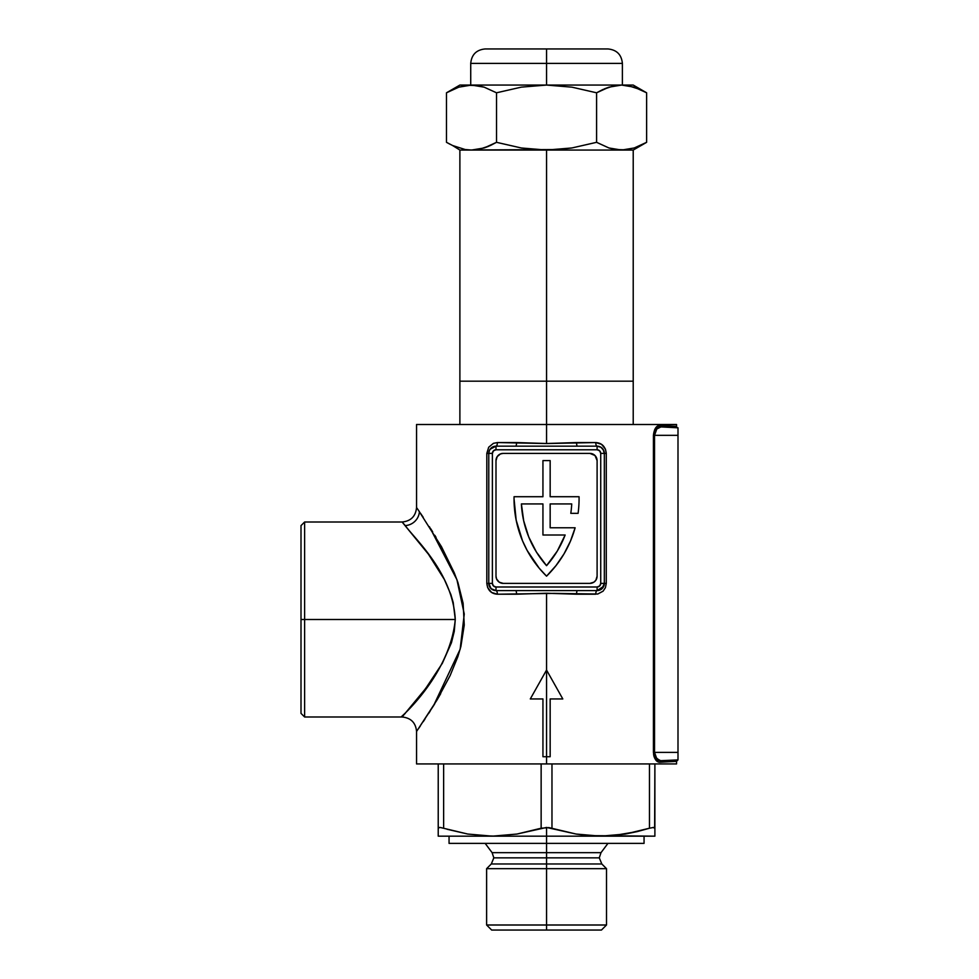 <?xml version="1.0" encoding="UTF-8"?>
<svg xmlns="http://www.w3.org/2000/svg" width="979" height="979" viewBox="0 0 979 979"><rect width="100%" height="100%" fill="white"/><g stroke="black" fill="none" stroke-linecap="round" stroke-linejoin="round"><path stroke-width="1.47" d="M402.149 716.958L425.584 688.641L442.337 663.297L451.454 642.713L454.268 631.345L455.272 619.499L304.616 619.499L304.616 522.003L304.616 619.499L455.272 619.499L453.204 602.489L450.842 594.437L444.344 579.458L428.41 554.175L402.112 522.003L304.616 522.003L301.006 525.613L301.006 619.499L304.616 619.499L304.616 716.995L304.616 619.499L301.006 619.499L301.006 713.385L301.006 525.613M433.709 677.272L423.271 691.688M658.806 760.328L656.787 758.725L660.935 760.805C683.366 759.631 683.366 759.631 660.935 760.805A1.444 1.26 -93 0 0 659.748 762.249C681.935 761.075 681.935 761.075 659.748 762.249L676.55 761.356L659.748 762.249A1.444 1.26 87 0 1 660.935 760.805L677.994 759.912L677.994 752.386L654.535 752.386L655.918 757.513L659.87 760.707L677.994 759.912L677.994 435.337L677.994 752.386L654.535 752.386L654.535 435.337L677.994 435.337L677.994 427.811L660.935 426.917L656.787 428.998L654.535 435.337L677.994 435.337L677.994 427.811L660.935 426.917A1.444 1.26 93 0 1 659.748 425.473L676.55 426.367A1.444 1.444 0 0 0 677.921 427.811M416.552 424.507L546.551 424.507L546.551 443.524L546.551 424.507L676.55 424.507L416.552 424.507L416.552 507.55L419.404 511.662A14.44 13.633 -37.4 0 1 405.269 525.576L403.103 523.116M522.48 540.726A108.326 108.326 0 0 0 522.505 540.775L516.178 520.192L514.036 498.776A108.326 108.326 0 0 0 514.036 498.825A108.326 108.326 0 0 1 514.061 496.72L542.941 496.72L542.941 460.607L550.161 460.607L550.161 496.72L579.054 496.72A108.326 108.326 0 0 1 578.087 513.339L570.794 513.339A101.106 101.106 0 0 0 571.724 503.94L550.161 503.94L550.161 527.779L575.126 527.779A108.326 108.326 0 0 1 546.551 576.166A108.326 108.326 0 0 1 514.061 496.72L542.941 496.72L542.941 460.607L550.161 460.607L550.161 496.72L579.054 496.72A108.326 108.326 0 0 1 578.087 513.339L570.794 513.339A101.106 101.106 0 0 0 571.724 503.94A101.106 101.106 0 0 1 570.794 513.339M550.161 527.779L550.161 503.94L550.161 527.779L575.126 527.779L570.427 541.179L564.026 553.857L556.023 565.581L546.551 576.166L539.245 568.261A108.326 108.326 0 0 0 539.27 568.285M530.3 698.945L546.551 670.052L546.551 763.938L676.55 763.938L416.552 763.938L546.551 763.938L546.551 756.718L542.941 756.718L542.941 698.945L530.3 698.945L546.551 670.052L562.803 698.945L550.161 698.945L550.161 756.718L546.551 756.718L550.161 756.718L550.161 698.945L562.803 698.945L546.551 670.052L546.551 593.25L546.551 670.052L530.3 698.945L542.941 698.945L542.941 756.718L546.551 756.718L546.551 670.052L562.803 698.945M554.126 593.384L497.369 594.216L491.617 592.466L487.677 587.645L486.82 583.386L486.82 453.387L488.692 447.232L493.404 443.352L497.369 442.557L546.551 443.524L595.746 442.557L601.498 444.307L605.438 449.128L606.282 453.387L606.282 583.386L605.426 587.657L603.088 591.157L597.765 594.02L554.126 593.384M658.683 762.127L654.731 758.26L653.421 752.386L653.421 435.337L654.731 429.475L657.607 426.061L672.279 426.134L662.11 425.596M672.279 426.134L676.55 426.367L676.55 424.507M418.278 510.035L441.48 546.71L454.268 572.801L457.915 582.517L463.116 603.297L464.254 625.055L460.889 646.483L457.854 656.652L450.156 675.522L437.001 700.022L416.993 730.811M418.29 728.951L420.407 725.867M402.112 522.003C410.874 521.134 415.696 516.325 416.552 507.55L416.687 507.734M423.222 517.291L420.407 513.143M432.657 531.842L430.662 528.672M436.059 537.385L434.786 535.305M437.001 700.022L440.685 693.695M433.477 705.835L434.749 703.754M428.692 713.397L430.258 710.95M423.234 721.694L425.021 719.002M420.236 695.543L419.697 696.228M433.489 677.615L432.473 679.108M495.998 590.606L597.104 590.606L601.999 588.709L604.337 583.386L604.337 453.387L603.676 450.389L600.91 447.244L597.104 446.167L495.998 446.167L491.115 448.076L489.427 450.389L488.778 453.387L488.778 583.386L491.115 588.709L495.998 590.606A7.22 7.22 0 0 1 488.778 583.386A7.22 7.22 0 0 0 495.998 590.606L597.104 590.606L597.104 586.996L495.998 586.996L493.44 585.944L492.388 583.386L492.388 453.387L493.44 450.842L495.998 449.777L597.104 449.777L599.662 450.842L600.727 453.387L600.727 583.386L599.662 585.944L597.104 586.996L495.998 586.996L495.998 590.606L495.998 586.996A3.61 3.61 0 0 1 492.388 583.386L488.778 583.386L492.388 583.386L492.388 453.387L488.778 453.387A7.22 7.22 0 0 1 495.998 446.167A7.22 7.22 0 0 0 488.778 453.387L488.778 583.386L490.087 587.522L492.094 589.468L495.998 590.606A3.61 1.371 -90 0 1 497.369 594.216A3.61 1.371 90 0 0 495.998 590.606M597.104 460.607L594.999 455.504L589.884 453.387L503.218 453.387L500.453 453.938L497.222 456.593L495.998 460.607L495.998 576.166L496.549 578.932L499.204 582.175L503.218 583.386L589.884 583.386L593.898 582.175L595.893 580.18L597.104 576.166L597.104 460.607A7.22 7.22 0 0 0 589.884 453.387A7.22 7.22 0 0 1 597.104 460.607L597.104 576.166A7.22 7.22 0 0 1 589.884 583.386L503.218 583.386A7.22 7.22 0 0 1 495.998 576.166L495.998 460.607A7.22 7.22 0 0 1 503.218 453.387L589.884 453.387M497.369 442.557A3.61 1.371 -90 0 1 495.998 446.167A3.61 1.371 90 0 0 497.369 442.557L516.533 442.557A3.61 0.832 -90 0 1 515.7 446.167A3.61 0.832 90 0 0 516.533 442.557L546.551 443.524L576.57 442.557A3.61 0.832 -90 0 0 577.402 446.167A3.61 0.832 90 0 1 576.57 442.557L595.746 442.557A3.61 1.371 -90 0 0 597.104 446.167A3.61 1.371 90 0 1 595.746 442.557C601.95 442.985 605.463 446.595 606.282 453.387L604.337 453.387L603.027 449.251L601.008 447.317L597.129 446.167L495.998 446.167L495.998 449.777L495.998 446.167L490.075 449.251L489.378 450.511L488.778 453.387L492.388 453.387A3.61 3.61 0 0 1 495.998 449.777L597.104 449.777L597.104 446.167A7.22 7.22 0 0 1 604.337 453.387L600.727 453.387L600.727 583.386A3.61 3.61 0 0 1 597.104 586.996L597.104 590.606A7.22 7.22 0 0 0 604.337 583.386A7.22 7.22 0 0 1 597.104 590.606L603.737 586.262L604.337 583.386L600.727 583.386L604.337 583.386L604.337 453.387A7.22 7.22 0 0 0 597.104 446.167L597.104 449.777A3.61 3.61 0 0 1 600.727 453.387L606.282 453.387L606.282 583.386L604.337 583.386L606.282 583.386M595.746 594.216A3.61 1.371 90 0 1 597.104 590.606A3.61 1.371 -90 0 0 595.746 594.216L576.57 594.216A3.61 0.832 90 0 1 577.402 590.606A3.61 0.832 -90 0 0 576.57 594.216L546.551 593.25L516.533 594.216A3.61 0.832 90 0 0 515.7 590.606A3.61 0.832 -90 0 1 516.533 594.216L497.369 594.216C491.152 593.788 487.64 590.178 486.82 583.386L488.778 583.386L486.82 583.386L486.82 453.387L488.778 453.387L486.82 453.387M503.218 453.387A7.22 7.22 0 0 0 495.998 460.607M495.998 576.166A7.22 7.22 0 0 0 503.218 583.386M589.884 583.386A7.22 7.22 0 0 0 597.104 576.166M592.65 453.938L591.292 453.534M500.453 582.835L501.811 583.251M546.551 670.052L538.413 684.529M550.161 503.94L571.724 503.94L550.161 503.94M570.427 541.179L564.026 553.857L556.023 565.581M539.245 568.261L527.155 550.455L522.492 540.751M546.563 565.666A101.106 101.106 0 0 0 565.14 535.011L542.941 534.999L542.941 503.94L521.391 503.94L523.679 520.755L528.733 536.945L536.431 552.07L546.551 565.678L557.222 551.177L565.14 534.999A101.106 101.106 0 0 1 546.551 565.678A101.106 101.106 0 0 1 521.391 503.94A101.106 101.106 0 0 0 546.539 565.666M542.941 503.94L521.391 503.94L542.941 503.94L542.941 534.999L565.14 534.999M429.414 526.714L456.936 579.715L464.254 614.053L460.154 649.224L433.513 705.773L416.564 731.423C415.696 722.673 410.874 717.864 402.112 716.995L304.616 716.995L301.006 713.385M405.22 713.483C385.493 729.514 449.312 682.461 455.272 619.499C452.812 572.519 414.447 538.744 405.269 525.576A14.44 13.633 142.6 0 0 419.404 511.662M656.787 758.725L654.535 752.386L653.421 752.386L653.421 435.337C654.205 428.875 656.309 425.584 659.748 425.473A1.444 1.26 -87 0 0 660.935 426.917C657.46 426.979 655.33 429.793 654.535 435.337L653.421 435.337L654.535 435.337L654.535 752.398M659.87 760.72L660.923 760.805L659.87 760.707M658.867 760.365L656.885 758.835M653.593 754.564L654.033 756.486M654.058 756.547L654.731 758.26M659.748 762.249C656.309 762.115 654.192 758.823 653.421 752.386L654.535 752.386M546.551 852.66L601.008 852.66L492.107 852.66L546.551 852.66L546.551 857.849L599.27 857.849L546.551 857.849L546.551 852.66L601.008 852.66L599.27 857.849L601.816 863.98L546.551 863.98L546.551 930.05L601.449 930.05L546.551 930.05L546.551 924.996L606.503 924.996L546.551 924.996L546.551 868.667L606.503 868.667L546.551 868.667L546.551 863.98L491.299 863.98L601.816 863.98L546.551 863.98L546.551 857.849L493.832 857.849L546.551 857.849L546.551 863.98L491.299 863.98L493.832 857.849L492.107 852.66L546.551 852.66L546.551 843.384L644.06 843.384L546.551 843.384L546.551 852.66M438.225 832.627L438.225 763.938L438.225 836.164L600.727 836.164L625.324 834.047L649.469 828.222L625.324 834.047L637.476 831.538L613.087 835.625L600.727 836.164L654.89 836.164L654.89 834.035L654.89 836.164L588.33 835.625L576.093 834.047L546.551 827.451L546.551 843.384L546.551 836.164L600.727 836.164L576.093 834.047L548.925 827.598L541.142 828.222L541.142 763.938L541.142 828.222L516.998 834.047L492.388 836.164L546.551 836.164L546.551 827.451L516.998 834.047L492.388 836.164L467.754 834.047L447.109 829.262M546.551 857.849L493.832 857.849L546.551 857.849M491.666 930.05L546.551 930.05L491.666 930.05L486.612 924.996L546.551 924.996L486.612 924.996L486.612 868.667L546.551 868.667L486.612 868.667L491.299 863.98M546.551 843.384L449.055 843.384L546.551 843.384M441.088 827.598L439.228 827.475M440.33 827.488L467.754 834.047L492.388 836.164L438.225 836.164L438.225 834.047L438.225 835.625M654.89 835.625L654.89 832.627M654.89 834.035L654.89 828.222L652.92 827.475M600.727 836.164L603.468 836.139M637.476 831.538L649.469 828.222L637.451 831.538M492.388 836.164L480.004 835.625L495.129 836.139M438.225 831.514L438.225 834.035M443.634 828.222L443.634 763.938L443.634 828.222M649.469 828.222L649.469 763.938L649.469 828.222L653.446 827.451L654.89 828.222L654.89 763.938L654.645 827.732M551.972 828.222L551.972 763.938L551.972 828.222M654.89 831.514L654.89 828.222L653.434 827.451M438.225 828.222L439.681 827.451M634.245 147.976L621.604 150.056L546.551 150.056L633.217 150.056L646.629 142.322L646.629 92.797L646.629 142.322L634.245 147.976L621.604 150.056L608.95 147.976L615.253 149.53L608.95 147.976L596.59 142.322L571.956 147.951L559.29 149.518L459.885 150.056L546.551 150.056L546.551 381.174L459.885 381.174L459.885 424.507L459.885 381.174L546.551 381.174L546.551 424.507L546.551 150.056L633.217 150.056L459.885 150.056L546.551 150.056L521.342 147.988L496.524 142.322L496.524 92.797L521.342 87.131L546.551 85.063L571.956 87.168L596.59 92.797L596.59 142.322L571.956 147.951L546.551 150.056L521.342 147.988L496.524 142.322L484.14 147.976L471.499 150.056L465.135 149.518L452.628 145.528L446.485 142.322L446.485 92.797L458.857 87.143L471.499 85.063L484.152 87.155L496.524 92.797L496.524 142.322L490.357 145.528L479.881 149.138M633.217 381.174L633.217 424.507L633.217 381.174L546.551 381.174L633.217 381.174L633.217 150.056L615.253 149.53L608.975 147.976M484.152 87.155L496.524 92.797L521.342 87.131L546.551 85.063L459.885 85.063L477.862 85.601L484.152 87.155L471.499 85.063L546.551 85.063L546.551 48.95L607.947 48.95C616.709 49.807 621.53 54.628 622.387 63.39L470.728 63.39C471.584 54.628 476.394 49.807 485.168 48.95L607.947 48.95L546.551 48.95L546.551 63.39L622.387 63.39L546.551 63.39L546.551 85.063L633.217 85.063L621.604 85.063L634.257 87.155L646.629 92.797L633.217 85.063M484.152 147.976L488.778 146.226L484.152 147.976M459.885 85.063L446.485 92.797L446.485 142.322L450.23 144.354M608.95 87.155L604.337 88.893L608.95 87.155M608.95 147.976L596.59 142.322L596.59 92.797L608.975 87.143L621.604 85.063L546.551 85.063L571.956 87.168L596.59 92.797L602.758 89.591L613.233 85.993M458.857 87.143L469.834 85.1M446.485 92.797L452.641 89.591M449.851 90.961L448.443 91.696M484.14 87.143L471.499 85.063M627.98 85.601L640.474 89.603M615.253 85.601L621.604 85.063M546.551 63.39L470.728 63.39L546.551 63.39M546.551 48.95L485.168 48.95L546.551 48.95M465.135 149.518L452.641 145.528M452.628 145.528L459.885 150.056L459.885 381.174M646.629 142.322L640.474 145.528M643.252 144.158L644.684 143.399M676.55 763.938L676.55 761.356L677.921 759.912M416.552 763.938L416.552 731.448M601.816 863.98L606.503 868.667L606.503 924.996L601.449 930.05M644.06 836.164L644.06 843.384M607.947 843.384L601.008 852.66M485.168 843.384L492.107 852.66M449.055 836.164L449.055 843.384M622.387 63.39L622.387 85.063M470.728 63.39L470.728 85.063"/></g></svg>
